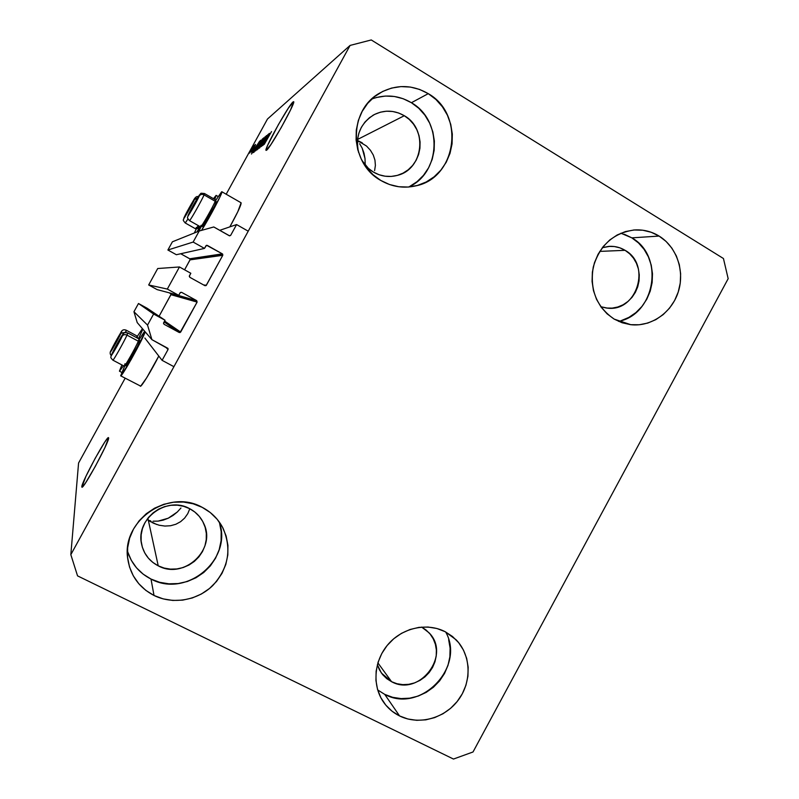 <?xml version="1.0" encoding="UTF-8"?>
<svg xmlns="http://www.w3.org/2000/svg" width="799" height="799" viewBox="0 0 799 799"><rect width="100%" height="100%" fill="white"/><g stroke="black" fill="none" stroke-linecap="round" stroke-linejoin="round"><path stroke-width="1.2" d="M219.725 230.332L236.584 224.569L248.219 231.191L173.922 366.681L162.097 360.339L168.02 349.553L165.603 347.036L168.02 349.553L168.1 348.734L151.91 339.655L147.535 325.093L153.618 314.027L165.043 320.229L163.495 323.215L164.055 324.274L179.206 332.494L164.125 321.897L180.025 332.584L197.113 302.092L170.936 294.681L170.606 293.593L196.684 300.644L181.593 292.334L180.404 292.434L178.716 295.33L167.321 289.068L148.674 284.963L157.713 268.524L179.465 266.966L190.821 273.268L189.283 276.254L189.832 277.313L204.904 285.662L206.092 285.573L222.771 255.32L190.062 259.855L189.743 258.766L222.352 253.862L207.34 245.423L206.152 245.513L204.474 248.409L193.148 242.057L199.211 231.021L213.782 226.966L229.243 235.725L230.691 235.315L236.584 224.569L219.725 230.332M206.482 245.343L204.474 248.409L176.359 254.721L167.89 250.007L176.359 254.721L204.474 248.409L193.148 242.057L167.89 250.007L172.404 241.797L167.89 250.007L193.148 242.057L199.211 231.021L172.404 241.797L199.211 231.021L213.782 226.966L229.643 235.855L230.691 235.315L229.243 235.725L230.691 235.315L236.584 224.569L248.219 231.191L173.922 366.681L162.097 360.339L144.839 338.027L162.097 360.339L168.02 349.553L167.86 348.314L151.91 339.655L137.218 322.596L151.91 339.655L147.535 325.093L133.952 311.74L147.535 325.093L153.618 314.027L138.477 303.51L153.618 314.027L165.043 320.229L146.996 308.154L165.043 320.229L163.625 322.816L164.055 324.274L179.206 332.494L180.674 332.074L197.113 302.092L170.936 294.681L159.091 316.244L171.026 294.382M206.641 245.303L222.352 253.862L222.771 255.32L190.062 259.855L184.589 269.812L190.152 259.545M189.982 258.966L180.734 253.742L189.743 258.766L222.671 254.132L222.771 255.32L206.362 285.253L204.904 285.662L189.832 277.313L189.403 275.855L190.821 273.268L179.465 266.966L167.321 289.068L148.674 284.963L157.173 289.628L178.716 295.33L157.173 289.628L148.674 284.963L157.713 268.524L179.465 266.966L167.321 289.068L178.716 295.33L180.135 292.754L181.593 292.334L196.684 300.644L197.113 302.092L196.684 300.644L169.168 292.804L170.846 293.792M203.615 284.953L206.362 285.253L203.615 284.953M164.594 321.048L180.674 332.074L164.594 321.048M146.996 308.154L138.477 303.51L133.952 311.74L137.218 322.596L133.952 311.74L138.477 303.51L146.996 308.154M108.624 437.882C109.833 440.728 83.106 490.027 81.907 487.16L85.873 476.454L95.211 458.276L104.549 442.426L107.495 438.371L108.624 437.882L104.859 447.72L95.241 466.516L85.603 482.816L82.726 486.671L81.808 486.751C81.588 482.177 107.126 435.255 108.524 437.652L108.624 437.882M148.334 520.299L156.654 524.494L148.334 520.299L150.911 521.907L148.334 520.299L147.885 518.221L148.334 520.299L147.036 519.36L148.334 520.299L158.232 565.832L148.334 520.299L150.671 520.858L148.334 520.299M153.588 523.275L159.191 525.233L153.588 523.275M164.924 526.062L159.191 525.233L164.924 526.062L170.547 525.742L164.924 526.062M175.85 524.264L170.547 525.742L175.85 524.264L180.614 521.677L175.85 524.264M184.639 518.092L180.614 521.677L184.639 518.092L187.775 513.637L184.639 518.092M189.802 508.753L187.775 513.637L189.802 508.753M292.993 101.982L293.543 101.703C296.699 100.884 270.142 148.554 266.506 150.242L266.097 149.433L267.735 145.128L278.442 124.544L288.439 108.025L293.583 101.723L290.636 109.763L281.128 127.73L270.861 144.629L266.127 150.382C263.271 150.761 288.489 105.328 292.993 101.982L293.642 102.372L292.993 101.982M374.601 170.606L375.4 165.393L374.601 170.606M374.951 160.13L375.4 165.393L374.951 160.13L373.273 155.036L374.951 160.13M370.446 150.302L373.273 155.036L370.446 150.302L366.591 146.117L370.446 150.302M361.867 142.651L357.443 140.404L366.591 146.117M366.461 145.997L357.423 140.584L366.461 145.997M404.304 115.715C428.004 128.789 423.47 169.028 397.712 175.281C389.293 177.588 381.213 176.539 373.473 172.115L368.399 168.379L361.967 160.479C364.863 165.363 368.699 169.248 373.473 172.115L379.116 174.761L385.138 176.209L391.28 176.429L397.323 175.39L403.036 173.153L408.199 169.797L412.614 165.463L416.129 160.299L418.596 154.517L419.924 148.314L420.074 141.952L419.026 135.65L416.828 129.658L413.552 124.205L409.328 119.49L404.304 115.715L357.533 139.475L404.304 115.715L398.681 113.009L392.669 111.48L386.496 111.201L380.404 112.19L374.631 114.397L369.408 117.743L364.923 122.107L361.368 127.321L358.871 133.173L357.533 139.435L357.413 145.867L358.571 152.439C355.136 135.91 360.319 123.326 374.092 114.676C384.269 109.703 394.346 110.042 404.304 115.715M189.513 508.603C196.055 512.039 200.829 517.073 203.835 523.715C216.719 549.512 183.85 580.044 158.232 565.832L152.899 562.476L148.364 558.151L144.809 553.008L142.362 547.245L141.133 541.083L141.163 534.771L142.462 528.548L144.979 522.656L148.604 517.323L153.208 512.768L158.602 509.153L164.584 506.636L170.906 505.288L177.338 505.178L183.62 506.306L189.513 508.603L194.796 512.009L199.271 516.364L202.756 521.507L205.133 527.25L206.312 533.362L206.252 539.615L204.953 545.767L202.467 551.6L198.891 556.873L194.357 561.407L189.023 565.013L183.111 567.56L176.839 568.948L170.437 569.128L164.155 568.069L158.232 565.832C149.173 561.068 143.59 553.707 141.503 543.739C135.69 518.561 167.041 495.789 189.513 508.603M381.403 673.038L391.58 681.707L397.003 683.734L402.776 684.623L408.679 684.344L414.481 682.925L419.974 680.398L424.938 676.893L429.183 672.508L432.559 667.445L434.936 661.872L436.224 655.999L436.374 650.066L435.375 644.294L433.268 638.89L430.132 634.066L426.067 630.011L421.652 627.085L428.983 632.738C451.585 654.92 419.405 697.227 391.58 681.707L377.887 662.87L391.58 681.707L386.716 678.621L382.601 674.596L379.395 669.772L377.358 664.758L381.353 672.968M625.078 250.317C651.525 264.709 637.073 312.109 607.5 308.134L600.828 306.726L606.521 308.044L612.194 308.124L617.787 307.016L623.09 304.789L627.904 301.503L632.049 297.308L635.365 292.344L637.732 286.801L639.05 280.908L639.27 274.866L638.391 268.913L636.443 263.28L633.497 258.177L629.662 253.792L625.078 250.317L599.739 251.395L625.078 250.317L619.924 247.86L614.391 246.541L608.708 246.402L602.326 247.69L609.907 246.332C615.34 246.172 620.394 247.5 625.078 250.317M618.546 321.368C655.35 314.506 664.798 256.04 631.829 237.852L659.095 236.065C676.753 246.901 684.983 271.141 678.271 291.925C671.679 312.739 651.165 327.001 630.82 324.704L614.181 319.111L622.111 322.756L630.561 324.674L639.23 324.764L647.769 323.066L655.869 319.62L663.22 314.576L669.542 308.134L674.606 300.534L678.221 292.054L680.259 283.016L680.628 273.767L679.32 264.649L676.383 256.01L671.909 248.169L666.076 241.428L659.095 236.065L651.235 232.279L642.776 230.222L634.066 229.982L625.427 231.58L617.208 234.966L609.727 240L603.265 246.501L598.101 254.212L594.426 262.821L592.389 272L592.069 281.388L593.467 290.616L596.533 299.325L601.138 307.166L607.1 313.847L614.181 319.111C596.553 306.956 589.582 289.608 593.267 267.056C599.739 245.153 613.532 232.779 634.656 229.942C643.425 229.453 651.575 231.49 659.095 236.065L631.829 237.852L620.893 233.208M377.697 689.956L384.719 694.371L399.58 715.944C392.878 712.628 387.425 707.854 383.2 701.652C371.855 684.873 374.132 659.984 388.584 643.804C402.966 627.555 427.265 622.461 445.143 631.689L436.883 628.493L428.044 627.035L418.956 627.375L409.977 629.512L401.448 633.357L393.717 638.781L387.086 645.572L381.812 653.462L378.117 662.131L376.129 671.26L375.939 680.468L377.537 689.417L380.873 697.737L385.797 705.108L392.109 711.26L399.58 715.944L407.899 719.01L416.738 720.318L425.777 719.849L434.656 717.612L443.046 713.717L450.636 708.294L457.128 701.572L462.301 693.792L465.937 685.252L467.924 676.274L468.174 667.195L466.666 658.356L463.47 650.086L458.686 642.696L452.504 636.493L445.143 631.689L456.049 639.719C471.1 655.03 472.079 681.537 458.426 699.894C444.923 718.341 418.976 725.552 399.58 715.944L384.719 694.371C420.314 714.076 465.767 667.175 445.672 631.969M127.421 550.871C131.286 563.555 139.146 572.953 151.001 579.055L154.027 595.485C139.146 587.684 130.397 575.51 127.77 558.94C121.178 520.748 168.689 488.189 202.197 507.335L193.138 503.789L183.47 502.052L173.563 502.221L163.805 504.289L154.587 508.174L146.247 513.747L139.136 520.788L133.533 529.018L129.648 538.117L127.65 547.724L127.6 557.472L129.508 566.96L133.293 575.829L138.806 583.739L145.808 590.371L154.027 595.485L163.156 598.88L172.824 600.449L182.661 600.139L192.299 597.962L201.378 594.017L209.548 588.444L216.509 581.472L222.002 573.362L225.817 564.414L227.815 554.965L227.925 545.367L226.127 535.989L222.492 527.17L217.158 519.27L210.307 512.568L202.197 507.335C211.405 512.159 218.347 519.11 223.031 528.199C231.93 549.073 228.514 568.179 212.774 585.537C197.513 600.528 172.964 604.783 154.027 595.485L151.001 579.055C186.537 598.521 233.018 559.27 219.256 521.977M408.649 187.016C441.048 172.844 442.946 120.409 411.405 102.711L428.264 93.653C465.457 114.437 456.708 177.967 415.85 185.857C403.625 188.644 391.949 186.846 380.823 180.464L389.503 184.519L398.741 186.736L408.169 187.046L417.428 185.448L426.177 182.002L434.087 176.839L440.848 170.177L446.232 162.257L450.017 153.368L452.074 143.86L452.324 134.082L450.746 124.394L447.4 115.176L442.406 106.776L435.944 99.505L428.264 93.653L419.645 89.448L410.406 87.061L400.928 86.602L391.56 88.08L382.661 91.456L374.601 96.609L367.69 103.331L362.197 111.371L358.342 120.399L356.284 130.077L356.094 140.005L357.782 149.803L361.268 159.091L366.421 167.51L373.023 174.721L380.823 180.464C348.823 163.246 348.014 110.142 379.825 93.014C396.004 84.235 412.154 84.444 428.264 93.653L411.405 102.711C398.691 95.291 385.488 94.052 371.805 99.006M145.158 331.815C143.5 338.147 121.298 378.027 120.659 375.83L124.684 366.032L120.949 375.72L131.276 359.35L145.158 331.815M140.344 386.237C141.113 387.495 151.55 370.446 158.781 356.054L146.607 377.927L140.684 386.147L120.669 375.83M142.871 329.158L138.527 338.686L142.871 329.158M123.485 365.782L119.49 371.205L121.887 364.933L119.441 371.126L123.485 365.782M198.941 231.131L201.068 226.766L198.941 231.131M215.74 200.349L221.653 191.78L219.835 197.253L201.568 230.362C209.628 217.737 223.6 191.071 221.842 191.73L215.74 200.349M194.317 232.988L196.364 228.824L194.317 232.988M213.473 198.661L216.189 195.545L214.751 199.39L216.12 195.375L213.473 198.661M365.193 164.055L365.003 158.532L365.193 164.055M363.994 153.168L365.003 158.532L362.187 148.175L363.994 153.168M359.65 143.73L362.187 148.175L359.65 143.73M357.393 140.944L358.132 141.773L357.393 140.944M153.098 521.188L158.142 521.118L153.098 521.188M163.266 520.109L158.142 521.118L168.279 518.191L163.266 520.109M173.003 515.465L168.279 518.191L177.278 512.029L173.003 515.465M180.934 508.014L177.278 512.029L180.934 508.014M728.169 278.681L473.018 751.979L453.472 759.05L77.543 575.869L70.831 554.666L350.092 45.423L267.475 119.031L226.187 194.217L267.475 119.031L350.092 45.423L371.255 39.95L723.445 258.516L728.169 278.681L473.018 751.979L453.472 759.05L77.543 575.869L70.831 554.666L78.572 463.021L70.831 554.666L350.092 45.423L371.255 39.95L723.445 258.516L728.169 278.681M125.153 378.197L78.572 463.021L125.153 378.197M263.64 143.381L269.153 133.533L262.462 145.718L266.796 136.799L261.303 146.597L267.955 134.492L263.64 143.381L267.955 134.492L261.303 146.597L266.796 136.799L262.462 145.718L268.963 133.693L263.64 143.381M264 139.515L266.357 135.71L265.927 137.168L259.695 147.885L264 139.515L259.695 147.885L264.878 139.146L266.586 135.53L264 139.515M257.847 149.223L265.118 136.759L259.106 148.264L264.269 138.217L257.847 149.223L264.269 138.217L259.106 148.264L265.118 136.759L257.847 149.223M263.6 137.887L256.888 150.022L263.6 137.887M260.684 140.225L254.092 152.14L260.684 140.225M256.239 145.768L251.485 154.047L256.239 145.768M251.835 148.264L252.864 146.557L251.835 148.264M241.098 202.776L237.822 211.695L229.852 226.876C237.673 212.664 241.418 204.634 241.098 202.786L221.872 191.75M250.826 150.492L253.653 145.867L250.826 150.492M253.343 147.066L254.382 145.348L253.343 147.066M252.564 149.163L255.051 144.809L252.564 149.163M254.482 146.167L255.53 144.429L254.482 146.167M254.412 146.716L251.545 152.269L254.412 146.716M255.37 147.795L259.695 141.093L253.363 152.619L255.37 147.795L253.363 152.619L259.695 141.093L255.37 147.795M259.635 143.071L262.581 138.786L255.53 150.951L262.581 138.786L259.635 143.071M268.414 136.18L263.271 145.108L269.383 133.353L263.271 145.108L268.414 136.18M271.54 131.545L264.249 144.369L271.54 131.545M200.14 226.636L196.944 231.93L200.14 226.636M137.228 336.529L142.412 328.629L137.228 336.529M139.206 339.445L144.649 331.225L139.206 339.445M251.575 149.852L249.628 153.098L251.575 149.852M255.45 147.146L252.274 152.839L255.45 147.146M258.776 142.582L253.543 151.68L258.776 142.582M258.007 145.608L254.851 150.781L258.706 143.411L254.841 150.781L258.007 145.608M258.636 145.788L256.299 149.563L258.636 145.788M261.643 140.304L258.966 144.719L261.643 140.304M260.883 143.361L257.658 148.634L262.841 139.266L260.963 143.411L262.901 139.346L261.583 141.143L257.648 148.574L260.883 143.361M267.565 137.668L264.129 143.8L267.565 137.668M409.517 186.576L417.048 181.673L423.48 175.341L428.594 167.81L432.199 159.371L434.147 150.342L434.366 141.053L432.848 131.865L429.652 123.126L424.888 115.146L418.736 108.255L411.405 102.711L403.195 98.736L394.406 96.489L385.388 96.06L376.469 97.478M127.72 551.909L131.316 560.339L136.539 567.859L143.191 574.171L151.001 579.055L159.67 582.311L168.849 583.819L178.197 583.55L187.356 581.502L195.975 577.767L203.735 572.503L210.347 565.892L215.56 558.191L219.186 549.692L221.083 540.713L221.183 531.595L219.475 522.676M384.719 694.371L392.659 697.317L401.098 698.596L409.717 698.176L418.187 696.079L426.187 692.393L433.418 687.25L439.61 680.868L444.534 673.467L447.999 665.347L449.887 656.788L450.107 648.139L448.658 639.709M621.153 320.659L628.893 317.383L635.914 312.589L641.947 306.456L646.781 299.216L650.226 291.146L652.144 282.546L652.483 273.737L651.215 265.058L648.389 256.829L644.104 249.368L638.511 242.956L631.829 237.852L624.299 234.247M190.352 211.825L197.573 198.542L190.352 211.825M189.643 220.524C190.881 219.655 201.947 200 204.065 194.896C201.787 200.389 189.753 221.593 189.473 220.614L200.579 226.886C200.998 227.935 213.063 206.821 215.211 201.268L215.83 203.206L216.139 202.347L214.492 206.142L202.676 226.317C203.435 226.566 213.962 208.09 215.83 203.206L215.211 201.268C213.123 206.661 201.448 227.176 200.639 226.886L200.998 225.358M189.473 220.614C186.097 216.599 187.845 218.317 188.314 214.891L198.232 196.774C202.147 192.459 199.051 193.128 204.484 193.528L204.065 194.896L215.211 201.268L204.065 194.896C202.067 193.987 200.489 194.317 199.311 195.915C196.934 201.448 185.428 221.253 188.444 214.621L188.294 214.921M216.189 201.967L215.61 199.9L215.211 201.268L215.57 199.87L204.484 193.528M202.596 226.277L202.996 224.948M188.444 214.621C190.851 209.068 202.127 189.643 199.311 195.915L188.055 215.73L194.816 202.576L199.311 195.915C200.489 194.317 202.067 193.987 204.065 194.896M197.533 198.871L191.071 210.696L197.533 198.871M195.705 202.586L195.186 202.297L195.705 202.586M114.067 350.781L120.899 338.027L114.067 350.781M113.039 360.069C114.187 359.28 124.245 341.313 127.001 335.131C124.035 341.792 113.078 361.198 112.879 360.149L124.195 366.152C124.524 367.27 135.5 347.935 138.337 341.213L139.026 343.041L139.685 341.223L137.418 346.446L126.302 365.552C126.961 365.882 136.539 348.943 139.026 343.041L138.337 341.213C135.58 347.745 124.954 366.551 124.245 366.162L124.984 363.745M111.99 353.737L121.907 335.63C125.353 332.024 122.916 332.434 127.79 332.913L127.001 335.131L138.337 341.213L127.001 335.131C124.974 334.252 123.406 334.561 122.287 336.039C119.071 343.121 108.274 361.617 112.09 353.538L111.89 353.977M139.695 341.043L139.076 339.016L138.337 341.213L139.046 338.966L127.79 332.913M126.242 365.273L126.951 363.375M112.879 360.149C109.393 356.484 111.181 357.523 111.98 353.747L112.09 353.538C115.316 346.496 125.902 328.299 122.287 336.039L111.421 355.355L118.801 340.853L122.666 334.551L122.287 336.039C123.406 334.561 124.974 334.252 127.001 335.131L127.62 333.003M120.669 338.716L120.899 338.027L120.679 338.716M119.6 340.414L114.577 349.872L119.6 340.414M115.705 348.114L115.186 347.835L115.705 348.114M113.188 347.285L119.72 335.101L113.188 347.285M126.142 330.307L125.533 332.314L121.039 333.193C124.504 325.822 114.397 343.23 111.301 349.932L120.979 332.374L116.704 341.553L111.201 350.132L120.679 332.813C121.828 330.017 123.695 329.148 126.292 330.227L125.843 332.484L121.039 333.193C117.952 339.915 107.655 357.602 111.301 349.932L111.121 350.332M136.569 337.637L137.058 336.009L136.569 337.637M137.668 337.987L137.078 336.049L126.292 330.227M118.482 337.398L113.678 346.416L118.482 337.398M186.017 214.621L192.988 201.957L186.017 214.611M185.368 222.881L187.955 218.986L185.218 222.971L195.835 228.963L198.312 225.608L195.885 228.953L196.254 227.485M197.812 228.424L199.47 226.267L197.812 228.424M198.282 198.072L194.586 199.39C192.269 204.714 181.323 223.59 184.249 217.238L194.946 198.382L188.424 211.036L184.249 217.238C186.586 211.905 197.323 193.368 194.586 199.39L197.313 197.932M197.752 228.374L198.162 227.096M192.909 202.187L186.746 213.493L192.909 202.187M152.09 522.546L152.689 522.846M361.278 142.302L362.317 142.921M119.49 371.205L121.708 372.384M216.149 195.395L218.137 196.524M127.63 557.782L127.77 558.94M633.357 230.042L634.656 229.942M609.907 246.332L609.068 246.372M141.503 543.739L141.383 543.08M374.092 114.676L372.614 115.515M200.639 226.886L202.676 226.317M124.245 366.162L126.302 365.552M111.211 350.122C109.813 352.169 109.813 353.987 111.211 355.595M195.885 228.953L197.832 228.414M198.292 196.684C196.784 195.925 195.096 197.293 193.228 200.779L184.12 217.478C183.69 220.754 181.932 218.976 185.218 222.971"/></g></svg>
